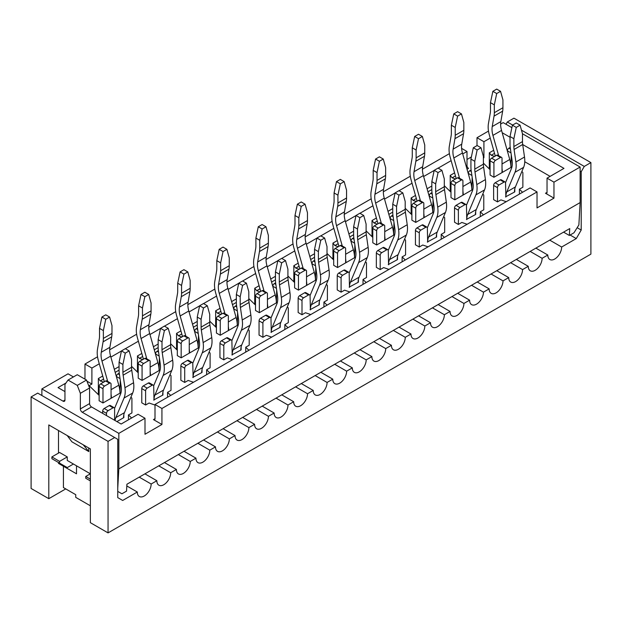 <?xml version="1.0" encoding="UTF-8"?>
<svg xmlns="http://www.w3.org/2000/svg" width="622" height="622" viewBox="0 0 622 622"><rect width="100%" height="100%" fill="white"/><g stroke="black" fill="none" stroke-linecap="round" stroke-linejoin="round"><path stroke-width="0.93" d="M103.594 379.07L100.297 380.975L103.672 382.133M102.98 402.97L102.98 388.758A2.177 1.26 -60 0 1 104.519 386.091L109.519 383.199A2.177 1.26 -60 0 1 110.607 383.098L106.759 380.874A2.177 1.26 -60 0 0 105.67 380.983L100.671 383.867A2.177 1.26 -60 0 0 99.131 386.534L99.131 400.755L102.98 402.97L121.026 392.56M99.131 395.382L89.125 385.648L91.9 384.046L91.9 368.053L99.279 363.792M86.956 381.193L91.9 384.046M131.607 417.992L128.451 414.928L131.918 412.93L131.918 398.71A2.177 1.26 120 0 0 131.467 397.715A2.177 1.26 120 0 0 130.729 397.66M144.996 418.256L138.076 414.26L121.142 424.033L91.512 406.928L82.275 412.262L118.833 433.363L144.996 418.256L144.996 434.257L161.93 424.476L153.463 419.593A2.177 1.26 -120 0 0 154.551 419.702A2.177 1.26 -120 0 0 155.002 418.699L155.002 404.487L530.099 187.922L537.027 191.926L161.93 408.483L155.002 404.487M155.002 405.046L149.078 403.017L145.618 405.015L141.769 402.799L141.769 388.579A2.177 1.26 120 0 1 143.309 385.912L148.308 383.028L152.157 385.243L147.157 388.136A2.177 1.26 120 0 0 145.618 390.803L145.618 405.015M170.7 395.421L167.551 392.358L171.011 390.352L171.011 376.139A2.177 1.26 120 0 0 170.56 375.144A2.177 1.26 120 0 0 169.822 375.089M193.489 382.266L188.171 380.446L184.711 382.444L180.862 380.229L180.862 366.008A2.177 1.26 120 0 1 182.401 363.341L187.401 360.449L191.249 362.673L186.25 365.565A2.177 1.26 120 0 0 184.711 368.232L184.711 382.444M209.793 372.85L206.644 369.787L210.104 367.781L210.104 353.568A2.177 1.26 120 0 0 209.653 352.573A2.177 1.26 120 0 0 208.922 352.518M232.581 359.695L227.271 357.875L223.803 359.874L219.955 357.65L219.955 343.437A2.177 1.26 120 0 1 221.494 340.77L226.501 337.878L230.35 340.102L225.343 342.994A2.177 1.26 120 0 0 223.803 345.653L223.803 359.874M248.893 350.279L245.737 347.208L249.204 345.21L249.204 330.997A2.177 1.26 120 0 0 248.753 329.994A2.177 1.26 120 0 0 248.015 329.948M271.674 337.124L266.364 335.305L262.904 337.303L259.055 335.079L259.055 320.866A2.177 1.26 120 0 1 260.595 318.2L265.594 315.307L269.443 317.531L264.443 320.416A2.177 1.26 120 0 0 262.904 323.082L262.904 337.303M287.986 327.708L284.837 324.637L288.297 322.639L288.297 308.426A2.177 1.26 120 0 0 287.846 307.423A2.177 1.26 120 0 0 287.107 307.377M310.775 314.553L305.456 312.734L301.997 314.732L298.148 312.508L298.148 298.296A2.177 1.26 120 0 1 299.687 295.629L304.687 292.737L308.535 294.96L303.536 297.845A2.177 1.26 120 0 0 301.997 300.512L301.997 314.732M327.079 305.138L323.93 302.067L327.39 300.068L327.39 285.848A2.177 1.26 120 0 0 326.939 284.853A2.177 1.26 120 0 0 326.208 284.806M349.867 291.982L344.557 290.163L341.089 292.161L337.241 289.938L337.241 275.717A2.177 1.26 120 0 1 338.78 273.058L343.787 270.166L347.636 272.389L342.629 275.274A2.177 1.26 120 0 0 341.089 277.941L341.089 292.161M366.179 282.567L363.023 279.496L366.49 277.498L366.49 263.277A2.177 1.26 120 0 0 366.039 262.282A2.177 1.26 120 0 0 365.301 262.235M388.96 269.412L383.65 267.592L380.19 269.59L376.341 267.367L376.341 253.146A2.177 1.26 120 0 1 377.881 250.487L382.88 247.595L386.728 249.819L381.729 252.703A2.177 1.26 120 0 0 380.19 255.37L380.19 269.59M405.272 259.996L402.123 256.925L405.583 254.927L405.583 240.706A2.177 1.26 120 0 0 405.132 239.711A2.177 1.26 120 0 0 404.393 239.664M428.06 246.841L422.742 245.021L419.282 247.02L415.434 244.796L415.434 230.575A2.177 1.26 120 0 1 416.973 227.909L421.973 225.024L425.821 227.248L420.822 230.132A2.177 1.26 120 0 0 419.282 232.799L419.282 247.02M444.365 237.425L441.216 234.354L444.676 232.356L444.676 218.135A2.177 1.26 120 0 0 444.225 217.14A2.177 1.26 120 0 0 443.486 217.094M467.153 224.27L461.843 222.451L458.375 224.449L454.526 222.225L454.526 208.005A2.177 1.26 120 0 1 456.066 205.338L461.073 202.453L464.922 204.677L459.915 207.561A2.177 1.26 120 0 0 458.375 210.228L458.375 224.449M483.465 214.854L480.308 211.783L483.776 209.785L483.776 195.565A2.177 1.26 120 0 0 483.325 194.569A2.177 1.26 120 0 0 482.586 194.523M506.246 201.699L500.935 199.872L497.476 201.878L493.627 199.654L493.627 185.434A2.177 1.26 120 0 1 495.166 182.767L500.166 179.882L504.014 182.106L499.007 184.991A2.177 1.26 120 0 0 497.476 187.657L497.476 201.878M519.409 194.103L519.409 189.212L522.869 187.214L522.869 172.994A2.177 1.26 120 0 0 522.418 171.999A2.177 1.26 120 0 0 521.679 171.952M519.409 189.212L522.558 192.284M522.713 144.553L563.967 168.375L547.033 178.149L553.961 182.145L553.961 198.146L537.027 207.919L537.027 191.926M553.961 198.146L545.494 193.255L547.033 192.369A2.177 1.26 60 0 1 546.582 193.364A2.177 1.26 60 0 1 545.494 193.255M550.112 176.368L524.774 161.743M494.544 153.362L491.248 155.259L494.63 156.417M493.93 177.262L493.93 163.042A2.177 1.26 -60 0 1 495.47 160.375L500.477 157.49A2.177 1.26 -60 0 1 501.565 157.382L497.717 155.158A2.177 1.26 -60 0 0 496.628 155.267L491.621 158.151A2.177 1.26 -60 0 0 490.082 160.818L490.082 175.039L493.93 177.262L511.976 166.844M490.082 169.666L483.387 163.151M483.387 158.019L483.924 157.708L483.387 157.397M471.367 156.962L466.998 159.489M455.444 175.933L452.147 177.83L455.529 178.988M454.837 199.833L454.837 185.613A2.177 1.26 -60 0 1 456.377 182.946L461.376 180.061A2.177 1.26 -60 0 1 462.465 179.952L458.616 177.729A2.177 1.26 -60 0 0 457.528 177.838L452.528 180.722A2.177 1.26 -60 0 0 450.989 183.389L450.989 197.609L454.837 199.833L472.875 189.415M450.989 192.237L444.295 185.721M416.351 198.504L413.055 200.401L416.437 201.559M415.745 222.404L415.745 208.183A2.177 1.26 -60 0 1 417.284 205.517L422.284 202.632A2.177 1.26 -60 0 1 423.372 202.523L419.523 200.3A2.177 1.26 -60 0 0 418.435 200.408L413.436 203.301A2.177 1.26 -60 0 0 411.896 205.96L411.896 220.18L415.745 222.404L433.783 211.985M411.896 214.808L405.194 208.292M377.259 221.074L373.962 222.979L377.344 224.13M376.644 244.975L376.644 230.754A2.177 1.26 -60 0 1 378.184 228.087L383.191 225.203A2.177 1.26 -60 0 1 384.279 225.094L380.431 222.87A2.177 1.26 -60 0 0 379.342 222.979L374.335 225.872A2.177 1.26 -60 0 0 372.796 228.531L372.796 242.751L376.644 244.975L394.69 234.556M372.796 237.386L366.101 230.863M338.166 243.645L334.869 245.55L338.244 246.709M337.552 267.546L337.552 253.325A2.177 1.26 -60 0 1 339.091 250.658L344.09 247.774A2.177 1.26 -60 0 1 345.179 247.665L341.33 245.441A2.177 1.26 -60 0 0 340.242 245.55L335.242 248.442A2.177 1.26 -60 0 0 333.703 251.109L333.703 265.322L337.552 267.546L355.59 257.127M333.703 259.957L327.009 253.442M299.065 266.216L295.769 268.121L299.151 269.279M298.459 290.116L298.459 275.896A2.177 1.26 -60 0 1 299.998 273.229L304.998 270.345A2.177 1.26 -60 0 1 306.086 270.236L302.238 268.012A2.177 1.26 -60 0 0 301.149 268.121L296.15 271.013A2.177 1.26 -60 0 0 294.61 273.68L294.61 287.893L298.459 290.116L316.497 279.698M294.61 282.528L287.916 276.012M259.973 288.787L256.676 290.692L260.058 291.85M259.358 312.687L259.358 298.467A2.177 1.26 -60 0 1 260.898 295.808L265.905 292.915A2.177 1.26 -60 0 1 266.993 292.807L263.145 290.583A2.177 1.26 -60 0 0 262.056 290.692L257.049 293.584A2.177 1.26 -60 0 0 255.51 296.251L255.51 310.464L259.358 312.687L277.404 302.269M255.51 305.099L248.816 298.583M220.88 311.358L217.583 313.263L220.958 314.421M220.266 335.258L220.266 321.038A2.177 1.26 -60 0 1 221.805 318.378L226.805 315.486A2.177 1.26 -60 0 1 227.893 315.377L224.044 313.161A2.177 1.26 -60 0 0 222.956 313.263L217.957 316.155A2.177 1.26 -60 0 0 216.417 318.822L216.417 333.034L220.266 335.258L238.312 324.839M216.417 327.67L209.723 321.154M181.78 333.928L178.483 335.833L181.865 336.992M181.173 357.829L181.173 343.616A2.177 1.26 -60 0 1 182.713 340.949L187.712 338.057A2.177 1.26 -60 0 1 188.8 337.948L184.952 335.732A2.177 1.26 -60 0 0 183.863 335.833L178.864 338.726A2.177 1.26 -60 0 0 177.324 341.392L177.324 355.613L181.173 357.829L199.211 347.418M177.324 350.24L170.63 343.725M142.687 356.499L139.39 358.404L142.772 359.563M142.073 380.4L142.073 366.187A2.177 1.26 -60 0 1 143.612 363.52L148.619 360.628A2.177 1.26 -60 0 1 149.708 360.519L145.859 358.303A2.177 1.26 -60 0 0 144.77 358.412L139.763 361.296A2.177 1.26 -60 0 0 138.224 363.963L138.224 378.184L142.073 380.4L160.118 369.989M138.224 372.811L131.53 366.296M128.451 414.928L128.451 419.811M139.39 358.404L137.454 355.963L137.454 372.065M167.551 392.358L167.551 397.24M178.483 335.833L176.555 333.392L176.555 349.494M206.644 369.787L206.644 374.669M217.583 313.263L215.647 310.821L215.647 326.915M245.737 347.208L245.737 352.099M256.676 290.692L254.74 288.25L254.74 304.345M284.837 324.637L284.837 329.528M295.769 268.121L293.841 265.68L293.841 281.774M323.93 302.067L323.93 306.957M334.869 245.55L332.933 243.109L332.933 259.203M363.023 279.496L363.023 284.386M373.962 222.979L372.026 220.538L372.026 236.632M402.123 256.925L402.123 261.815M413.055 200.401L411.126 197.967L411.126 214.061M441.216 234.354L441.216 239.245M467.036 169.238L468.537 168.375A2.177 1.26 60 0 1 466.998 165.709L466.998 151.488L462.721 153.953M452.147 177.83L450.219 175.396L450.219 191.49M480.308 211.783L480.308 216.674M90.361 479.134L85.743 476.468L90.361 473.801L67.269 460.467L67.269 456.913L59.572 452.474L51.883 456.913L59.572 461.361L67.269 456.913M553.961 182.145L580.124 167.038L522.48 133.761L522.48 141.583A19.049 10.994 -120 0 0 522.698 144.491L524.509 157.024A24.491 14.135 60 0 1 523.607 167.341L515.397 186.942A19.049 10.994 -120 0 0 514.48 192.058L514.48 191.7M511.883 127.642L503.167 122.612L500.624 124.073M488.488 131.079L477.004 137.719L483.924 141.715L490.229 138.076M502.195 132.711L510.017 137.229M547.033 178.149L547.033 192.369M110.864 357.098L121.43 351.002M125.372 348.724L138.372 341.221M149.964 334.527L160.523 328.432M164.472 326.153L177.464 318.651M189.057 311.956L199.615 305.861M203.565 303.583L216.565 296.08M228.15 289.385L238.716 283.29M242.658 281.004L255.658 273.509M267.25 266.815L277.809 260.719M281.758 258.433L294.75 250.93M306.343 244.244L316.901 238.14M320.851 235.862L333.843 228.36M345.435 221.673L356.002 215.57M359.944 213.292L372.943 205.789M384.536 199.102L395.094 192.999M399.044 190.721L412.036 183.218M423.629 176.524L434.187 170.428M438.137 168.15L451.129 160.647M461.594 148.37L466.998 151.488M449.395 153.65L422.439 169.215M410.302 176.22L383.339 191.786M371.202 198.799L344.246 214.357M332.109 221.37L305.153 236.928M293.016 243.941L266.06 259.506M253.924 266.511L226.96 282.077M214.823 289.082L187.867 304.648M175.731 311.653L148.775 327.219M136.638 334.224L109.674 349.789M97.537 356.795L84.973 364.049L91.9 368.053M477.004 137.719L477.004 145.626M73.427 376.94L68.039 373.83L41.876 388.937L41.876 395.506M84.973 379.156L84.973 364.049M100.297 380.975L98.362 378.534L98.362 394.636M491.248 155.259L489.312 152.825L489.312 168.92M483.924 141.715L483.924 157.708M161.93 424.476L161.93 408.483M118.833 433.363L118.833 468.91L580.124 202.585L578.872 224.97L573.966 232.799L569.348 235.466L563.579 232.13M580.124 167.038L580.124 202.585M41.876 388.937L63.04 401.151A2.721 1.571 60 0 0 64.4 401.283A2.721 1.571 60 0 0 64.96 400.039L63.04 401.151M64.96 391.596L58.033 387.599L65.94 383.035M83.231 444.8L88.822 451.58L71.888 441.807L67.215 435.555M88.822 451.58L88.651 447.926M82.275 412.262A2.721 1.571 60 0 1 80.355 408.926L80.355 393.314L77.276 385.376L68.039 380.05L64.96 384.427L64.96 400.039M118.833 468.91L117.752 488.192M569.348 235.466L569.736 228.577L126.911 484.243L126.53 491.131L121.912 493.79L117.752 491.396M51.883 456.913L51.883 458.694L67.269 467.581L73.427 464.028M91.512 406.928A2.721 1.571 60 0 1 89.591 403.592L89.591 387.98L86.512 380.05L77.276 374.716L68.039 380.05M59.572 463.133L59.572 461.361M85.743 476.468L85.743 478.24L90.361 480.907M89.591 387.98L80.355 393.314M77.276 385.376L86.512 380.05M139.227 477.128L151.154 484.017L156.853 480.728L144.926 473.847M58.499 462.511L58.499 463.406L76.506 473.801L76.506 465.8M158.773 465.847L170.7 472.736L176.399 469.447L164.472 462.558M178.32 454.558L190.254 461.446L195.946 458.157L184.019 451.269M197.874 443.276L209.801 450.165L215.492 446.876L203.565 439.987M217.42 431.987L229.347 438.875L235.038 435.587L223.111 428.698M236.966 420.705L248.893 427.594L254.592 424.305L242.658 417.416M256.513 409.416L268.44 416.305L274.139 413.016L262.204 406.127M276.059 398.134L287.986 405.015L293.685 401.734L281.758 394.846M295.606 386.845L307.54 393.734L313.231 390.445L301.305 383.556M315.152 375.564L327.086 382.444L332.778 379.156L320.851 372.275M334.706 364.274L346.633 371.163L352.324 367.874L340.397 360.985M354.252 352.985L366.179 359.874L371.878 356.585L359.944 349.704M373.799 341.703L385.726 348.592L391.425 345.303L379.49 338.415M393.345 330.414L405.272 337.303L410.971 334.014L399.044 327.133M412.891 319.133L424.826 326.021L430.517 322.732L418.59 315.844M432.438 307.843L444.372 314.732L450.064 311.443L438.137 304.555M451.992 296.562L463.919 303.45L469.61 300.162L457.683 293.273M471.538 285.273L483.465 292.161L489.156 288.872L477.229 281.984M491.085 273.991L503.011 280.88L508.71 277.591L496.776 270.702M510.631 262.702L522.558 269.59L528.257 266.302L516.33 259.413M530.177 251.42L542.104 258.301L547.803 255.02L535.876 248.131M549.724 240.131L561.658 247.02L576.275 238.576L570.117 235.023M561.658 247.02A9.796 5.652 -60 0 1 557.382 256.878A9.796 5.652 -60 0 1 549.832 259.498A9.796 5.652 -60 0 1 547.803 255.02M542.104 258.301A9.796 5.652 -60 0 1 537.836 268.16A9.796 5.652 -60 0 1 530.286 270.788A9.796 5.652 -60 0 1 528.257 266.302M522.558 269.59A9.796 5.652 -60 0 1 518.282 279.449A9.796 5.652 -60 0 1 510.74 282.069A9.796 5.652 -60 0 1 508.71 277.591M503.011 280.88A9.796 5.652 -60 0 1 498.735 290.731A9.796 5.652 -60 0 1 491.186 293.359A9.796 5.652 -60 0 1 489.156 288.872M483.465 292.161A9.796 5.652 -60 0 1 479.189 302.02A9.796 5.652 -60 0 1 471.639 304.64A9.796 5.652 -60 0 1 469.61 300.162M463.919 303.45A9.796 5.652 -60 0 1 459.642 313.301A9.796 5.652 -60 0 1 452.093 315.929A9.796 5.652 -60 0 1 450.064 311.443M444.372 314.732A9.796 5.652 -60 0 1 440.096 324.591A9.796 5.652 -60 0 1 432.547 327.219A9.796 5.652 -60 0 1 430.517 322.732M424.826 326.021A9.796 5.652 -60 0 1 420.55 335.88A9.796 5.652 -60 0 1 413 338.5A9.796 5.652 -60 0 1 410.971 334.014M405.272 337.303A9.796 5.652 -60 0 1 400.996 347.162A9.796 5.652 -60 0 1 393.454 349.789A9.796 5.652 -60 0 1 391.425 345.303M385.726 348.592A9.796 5.652 -60 0 1 381.449 358.451A9.796 5.652 -60 0 1 373.9 361.071A9.796 5.652 -60 0 1 371.878 356.585M366.179 359.874A9.796 5.652 -60 0 1 361.903 369.732A9.796 5.652 -60 0 1 354.353 372.36A9.796 5.652 -60 0 1 352.324 367.874M346.633 371.163A9.796 5.652 -60 0 1 342.357 381.022A9.796 5.652 -60 0 1 334.807 383.642A9.796 5.652 -60 0 1 332.778 379.156M327.086 382.444A9.796 5.652 -60 0 1 322.81 392.303A9.796 5.652 -60 0 1 315.261 394.931A9.796 5.652 -60 0 1 313.231 390.445M307.54 393.734A9.796 5.652 -60 0 1 303.264 403.592A9.796 5.652 -60 0 1 295.714 406.213A9.796 5.652 -60 0 1 293.685 401.734M287.986 405.015A9.796 5.652 -60 0 1 283.71 414.874A9.796 5.652 -60 0 1 276.168 417.502A9.796 5.652 -60 0 1 274.139 413.016M268.44 416.305A9.796 5.652 -60 0 1 264.163 426.163A9.796 5.652 -60 0 1 256.614 428.783A9.796 5.652 -60 0 1 254.592 424.305M248.893 427.594A9.796 5.652 -60 0 1 244.617 437.445A9.796 5.652 -60 0 1 237.068 440.073A9.796 5.652 -60 0 1 235.038 435.587M229.347 438.875A9.796 5.652 -60 0 1 225.071 448.734A9.796 5.652 -60 0 1 217.521 451.354A9.796 5.652 -60 0 1 215.492 446.876M209.801 450.165A9.796 5.652 -60 0 1 205.524 460.016A9.796 5.652 -60 0 1 197.975 462.644A9.796 5.652 -60 0 1 195.946 458.157M190.254 461.446A9.796 5.652 -60 0 1 185.978 471.305A9.796 5.652 -60 0 1 178.428 473.925A9.796 5.652 -60 0 1 176.399 469.447M170.7 472.736A9.796 5.652 -60 0 1 166.432 482.594A9.796 5.652 -60 0 1 158.882 485.214A9.796 5.652 -60 0 1 156.853 480.728M151.154 484.017A9.796 5.652 -60 0 1 146.878 493.876A9.796 5.652 -60 0 1 139.336 496.504A9.796 5.652 -60 0 1 137.306 492.018L126.818 485.961M63.421 466.243L63.421 487.57L75.736 494.684L75.736 497.351L90.361 505.787M521.485 130.161L584.283 166.416L590.9 162.599L513.943 118.164L507.319 121.99L512.629 125.053M590.9 162.599L590.9 254.126L108.057 532.891L90.361 522.674L90.361 448.913L48.804 424.927L48.804 498.681L65.73 488.908M137.306 492.018L122.682 500.461L117.752 497.616L117.752 439.319L114.681 437.538L108.057 441.363L108.057 532.891M108.057 441.363L31.1 396.929L31.1 488.464L48.804 498.681M584.283 166.416L581.205 171.75L581.205 230.047L576.275 238.576M31.1 396.929L37.717 393.112L114.681 437.538M506.013 124.252L507.319 121.99M58.499 453.096L58.499 430.525M581.205 171.75L580.124 171.128M577.162 227.706L581.205 230.047M481 147.756L477.152 145.532L473.303 147.756L477.152 149.98L481 147.756L483.387 156.332L483.387 164.154A19.049 10.994 -120 0 0 483.605 167.061L485.417 179.595A24.491 14.135 60 0 1 484.515 189.912L476.304 209.513A19.049 10.994 -120 0 0 475.387 214.629L475.387 214.271M477.152 149.98L474.773 161.308L474.773 169.13A19.049 10.994 -120 0 0 474.99 172.037L476.794 184.571A24.491 14.135 60 0 1 475.9 194.888L467.682 214.489A19.049 10.994 -120 0 0 466.764 219.605L466.461 205.563A2.177 1.26 120 0 0 466.01 204.568A2.177 1.26 120 0 0 464.922 204.677M466.43 205.244L472.308 191.203A19.049 10.994 60 0 0 473.015 183.179L471.204 170.653A24.491 14.135 -120 0 1 470.924 166.906L470.924 159.084L474.773 161.308M466.461 219.426L475.387 214.629M470.924 159.084L473.303 147.756M475.69 211.496L475.69 214.45M466.01 204.568L462.162 202.344A2.177 1.26 120 0 0 461.073 202.453M459.565 178.281L453.835 157.965A19.049 10.994 -120 0 1 453.127 149.132L454.939 138.69A24.491 14.135 60 0 0 455.218 135.269L455.218 127.448L457.605 116.12L461.454 113.896L457.605 111.68L453.757 113.896L451.37 125.232L451.37 133.046A19.049 10.994 60 0 1 451.152 135.713L449.348 146.147A24.491 14.135 -120 0 0 450.242 157.506L456.206 178.607M457.605 116.12L453.757 113.896M461.454 113.896L463.841 122.472L463.841 130.293A24.491 14.135 60 0 1 463.561 133.714L461.749 144.156A19.049 10.994 -120 0 0 462.449 152.989L470.66 182.075A24.491 14.135 60 0 1 471.841 190.013L472.152 177.231M462.916 194.81L462.916 180.948A2.177 1.26 -60 0 0 462.465 179.952M468.304 173.717L468.304 173.398A2.177 1.26 -60 0 1 469.843 170.731L471.111 169.993M462.916 191.055A24.491 14.135 60 0 1 463.227 194.989L471.841 190.013M455.218 127.448L451.37 125.232M207.336 305.76L203.487 303.536L199.639 305.76L203.487 307.976L207.336 305.76L209.723 314.328L209.723 322.149A19.049 10.994 -120 0 0 209.941 325.065L211.752 337.59A24.491 14.135 60 0 1 210.85 347.916L202.64 367.509A19.049 10.994 -120 0 0 201.715 372.625L201.722 372.275M203.487 307.976L201.1 319.311L201.1 327.125A19.049 10.994 -120 0 0 201.318 330.041L203.13 342.567A24.491 14.135 60 0 1 202.228 352.892L194.017 372.485A19.049 10.994 -120 0 0 193.1 377.601L192.789 363.559A2.177 1.26 120 0 0 192.338 362.564A2.177 1.26 120 0 0 191.249 362.673M192.766 363.24L198.643 349.206A19.049 10.994 60 0 0 199.343 341.183L197.532 328.649A24.491 14.135 -120 0 1 197.252 324.909L197.252 317.088L201.1 319.311M192.789 377.422L201.715 372.625M197.252 317.088L199.639 305.76M202.026 369.499L202.026 372.446M192.338 362.564L188.489 360.348A2.177 1.26 120 0 0 187.401 360.449M303.186 268.564L297.448 248.248A19.049 10.994 -120 0 1 296.748 239.416L298.56 228.974A24.491 14.135 60 0 0 298.84 225.561L298.84 217.739L301.227 206.403L305.075 204.187L301.227 201.963L297.378 204.187L294.991 215.515L294.991 223.337A19.049 10.994 60 0 1 294.774 225.996L292.962 236.438A24.491 14.135 -120 0 0 293.864 247.797L299.82 268.891M301.227 206.403L297.378 204.187M305.075 204.187L307.462 212.763L307.462 220.577A24.491 14.135 60 0 1 307.182 223.998L305.371 234.44A19.049 10.994 -120 0 0 306.071 243.272L314.281 272.358A24.491 14.135 60 0 1 315.463 280.297L315.774 267.514M306.537 285.094L306.537 271.231A2.177 1.26 -60 0 0 306.086 270.236M311.925 264L311.925 263.681A2.177 1.26 -60 0 1 313.465 261.015L314.732 260.284M306.537 281.346A24.491 14.135 60 0 1 306.84 285.273L315.463 280.297M298.84 217.739L294.991 215.515M520.101 125.185L516.252 122.962L512.404 125.185L516.252 127.409L520.101 125.185L522.48 133.761M516.252 127.409L513.865 138.737L513.865 146.559A19.049 10.994 -120 0 0 514.083 149.467L515.895 162A24.491 14.135 60 0 1 514.993 172.317L506.782 191.918A19.049 10.994 -120 0 0 505.857 197.034L505.554 182.992A2.177 1.26 120 0 0 505.103 181.997A2.177 1.26 120 0 0 504.014 182.106M505.523 182.674L511.408 168.632A19.049 10.994 60 0 0 512.108 160.608L510.297 148.075A24.491 14.135 -120 0 1 510.017 144.335L510.017 136.513L513.865 138.737M505.554 196.855L514.48 192.058M510.017 136.513L512.404 125.185M514.791 188.925L514.791 191.879M505.103 181.997L501.254 179.774A2.177 1.26 120 0 0 500.166 179.882M498.665 155.702L492.927 135.394A19.049 10.994 -120 0 1 492.227 126.561L494.039 116.12A24.491 14.135 60 0 0 494.319 112.699L494.319 104.877L496.706 93.549L500.547 91.325L496.706 89.109L492.857 91.325L490.47 102.661L490.47 110.475A19.049 10.994 60 0 1 490.253 113.142L488.441 123.576A24.491 14.135 -120 0 0 489.343 134.935L495.299 156.029M496.706 93.549L492.857 91.325M500.547 91.325L502.934 99.901L502.934 107.723A24.491 14.135 60 0 1 502.654 111.144L500.842 121.585A19.049 10.994 -120 0 0 501.55 130.418L509.76 159.496A24.491 14.135 60 0 1 510.942 167.442L511.245 154.66M502.016 172.24L502.016 158.377A2.177 1.26 -60 0 0 501.565 157.382M507.397 151.146L507.397 150.819A2.177 1.26 -60 0 1 508.936 148.16L510.211 147.422M502.016 168.484A24.491 14.135 60 0 1 502.319 172.418L510.942 167.442M494.319 104.877L490.47 102.661M381.379 223.422L375.641 203.106A19.049 10.994 -120 0 1 374.942 194.274L376.753 183.832A24.491 14.135 60 0 0 377.033 180.411L377.033 172.597L379.42 161.261L383.261 159.045L379.42 156.822L375.571 159.045L373.184 170.374L373.184 178.195A19.049 10.994 60 0 1 372.967 180.854L371.155 191.288A24.491 14.135 -120 0 0 372.057 202.655L378.013 223.749M379.42 161.261L375.571 159.045M383.261 159.045L385.648 167.621L385.648 175.435A24.491 14.135 60 0 1 385.368 178.856L383.556 189.298A19.049 10.994 -120 0 0 384.264 198.13L392.474 227.217A24.491 14.135 60 0 1 393.656 235.155L393.959 222.373M384.73 239.952L384.73 226.089A2.177 1.26 -60 0 0 384.279 225.094M390.111 218.858L390.111 218.54A2.177 1.26 -60 0 1 391.65 215.873L392.925 215.134M384.73 236.197A24.491 14.135 60 0 1 385.034 240.131L393.656 235.155M377.033 172.597L373.184 170.374M129.143 350.901L125.294 348.678L121.453 350.901L125.294 353.117L129.143 350.901L131.53 359.477L131.53 367.291A19.049 10.994 -120 0 0 131.747 370.207L133.559 382.732A24.491 14.135 60 0 1 132.657 393.057L124.447 412.658A19.049 10.994 -120 0 0 123.529 417.766L123.529 417.416M125.294 353.117L122.915 364.453L122.915 372.267A19.049 10.994 -120 0 0 123.133 375.183L124.944 387.716A24.491 14.135 60 0 1 124.042 398.033L115.824 417.634A19.049 10.994 -120 0 0 115.054 420.519M114.572 408.382L120.45 394.348A19.049 10.994 60 0 0 121.158 386.324L119.346 373.791A24.491 14.135 -120 0 1 119.066 370.051L119.066 362.229L122.915 364.453M119.066 362.229L121.453 350.901M114.603 420.254L114.603 408.708A2.177 1.26 120 0 0 114.153 407.705A2.177 1.26 120 0 0 113.064 407.814L108.057 410.707A2.177 1.26 120 0 0 106.517 413.373L106.517 415.589M114.153 407.705L110.304 405.49A2.177 1.26 120 0 0 109.215 405.598L104.208 408.483A2.177 1.26 120 0 0 102.669 411.15L102.669 413.373M123.832 414.641L123.832 417.595M246.429 283.181L242.58 280.965L238.739 283.181L242.58 285.405L246.429 283.181L248.816 291.757L248.816 299.579A19.049 10.994 -120 0 0 249.033 302.494L250.845 315.02A24.491 14.135 60 0 1 249.943 325.345L241.733 344.938A19.049 10.994 -120 0 0 240.815 350.054L240.815 349.704M242.58 285.405L240.201 296.733L240.201 304.555A19.049 10.994 -120 0 0 240.419 307.47L242.23 319.996A24.491 14.135 60 0 1 241.328 330.321L233.11 349.914A19.049 10.994 -120 0 0 232.193 355.03L231.889 340.988A2.177 1.26 120 0 0 231.438 339.993A2.177 1.26 120 0 0 230.35 340.102M231.858 340.669L237.736 326.636A19.049 10.994 60 0 0 238.444 318.612L236.632 306.078A24.491 14.135 -120 0 1 236.352 302.339L236.352 294.517L240.201 296.733M231.889 354.851L240.815 350.054M236.352 294.517L238.739 283.181M241.118 346.928L241.118 349.875M231.438 339.993L227.59 337.777A2.177 1.26 120 0 0 226.501 337.878M168.243 328.33L164.395 326.107L160.546 328.33L164.395 330.546L168.243 328.33L170.63 336.906L170.63 344.72A19.049 10.994 -120 0 0 170.848 347.636L172.652 360.161A24.491 14.135 60 0 1 171.758 370.487L163.539 390.08A19.049 10.994 -120 0 0 162.622 395.195L162.63 394.846M164.395 330.546L162.008 341.882L162.008 349.696A19.049 10.994 -120 0 0 162.225 352.612L164.037 365.137A24.491 14.135 60 0 1 163.135 375.463L154.925 395.063A19.049 10.994 -120 0 0 154.007 400.171L153.696 386.138A2.177 1.26 120 0 0 153.245 385.135A2.177 1.26 120 0 0 152.157 385.243M153.665 385.811L159.551 371.777A19.049 10.994 60 0 0 160.251 363.753L158.439 351.22A24.491 14.135 -120 0 1 158.159 347.48L158.159 339.659L162.008 341.882M153.696 400L162.622 395.195M158.159 339.659L160.546 328.33M162.933 392.07L162.933 395.024M153.245 385.135L149.397 382.919A2.177 1.26 120 0 0 148.308 383.028M342.279 245.993L336.549 225.677A19.049 10.994 -120 0 1 335.841 216.845L337.653 206.403A24.491 14.135 60 0 0 337.933 202.982L337.933 195.168L340.32 183.832L344.168 181.616L340.32 179.393L336.471 181.616L334.084 192.944L334.084 200.766A19.049 10.994 60 0 1 333.866 203.425L332.062 213.859A24.491 14.135 -120 0 0 332.957 225.226L338.92 246.32M340.32 183.832L336.471 181.616M344.168 181.616L346.555 190.192L346.555 198.006A24.491 14.135 60 0 1 346.275 201.427L344.464 211.869A19.049 10.994 -120 0 0 345.163 220.701L353.374 249.787A24.491 14.135 60 0 1 354.556 257.726L354.867 244.944M345.63 262.523L345.63 248.66A2.177 1.26 -60 0 0 345.179 247.665M351.018 241.429L351.018 241.111A2.177 1.26 -60 0 1 352.557 238.444L353.825 237.713M345.63 258.768A24.491 14.135 60 0 1 345.941 262.702L354.556 257.726M337.933 195.168L334.084 192.944M146.808 358.847L141.07 338.539A19.049 10.994 -120 0 1 140.37 329.699L142.181 319.265A24.491 14.135 60 0 0 142.461 315.844L142.461 308.022L144.848 296.694L148.697 294.47L144.848 292.247L141 294.47L138.613 305.799L138.613 313.62A19.049 10.994 60 0 1 138.395 316.279L136.583 326.721A24.491 14.135 -120 0 0 137.485 338.08L143.441 359.174M144.848 296.694L141 294.47M148.697 294.47L151.076 303.046L151.076 310.868A24.491 14.135 60 0 1 150.796 314.289L148.985 324.723A19.049 10.994 -120 0 0 149.692 333.563L157.902 362.642A24.491 14.135 60 0 1 159.084 370.58L159.387 357.805M150.159 375.385L150.159 361.522A2.177 1.26 -60 0 0 149.708 360.519M155.539 354.291L155.539 353.965A2.177 1.26 -60 0 1 157.078 351.298L158.353 350.567M150.159 371.629A24.491 14.135 60 0 1 150.462 375.556L159.084 370.58M142.461 308.022L138.613 305.799M107.707 381.418L101.977 361.11A19.049 10.994 -120 0 1 101.277 352.27L103.081 341.836A24.491 14.135 60 0 0 103.361 338.415L103.361 330.593L105.748 319.265L109.596 317.041L105.748 314.818L101.899 317.041L99.52 328.369L99.52 336.191A19.049 10.994 60 0 1 99.302 338.85L97.491 349.292A24.491 14.135 -120 0 0 98.393 360.651L104.348 381.745M105.748 319.265L101.899 317.041M109.596 317.041L111.983 325.617L111.983 333.439A24.491 14.135 60 0 1 111.703 336.86L109.892 347.294A19.049 10.994 -120 0 0 110.592 356.134L118.81 385.212A24.491 14.135 60 0 1 119.984 393.151L120.295 380.376M111.058 397.956L111.058 384.093A2.177 1.26 -60 0 0 110.607 383.098M116.446 376.862L116.446 376.535A2.177 1.26 -60 0 1 117.986 373.869L119.261 373.138M111.058 394.2A24.491 14.135 60 0 1 111.369 398.134L119.984 393.151M103.361 330.593L99.52 328.369M324.622 238.039L320.773 235.824L316.925 238.039L320.773 240.263L324.622 238.039L327.009 246.615L327.009 254.437A19.049 10.994 -120 0 0 327.226 257.352L329.038 269.878A24.491 14.135 60 0 1 328.136 280.195L319.926 299.796A19.049 10.994 -120 0 0 319 304.912L319.008 304.562M320.773 240.263L318.386 251.591L318.386 259.413A19.049 10.994 -120 0 0 318.604 262.328L320.416 274.854A24.491 14.135 60 0 1 319.514 285.171L311.303 304.772A19.049 10.994 -120 0 0 310.386 309.888L310.075 295.847A2.177 1.26 120 0 0 309.624 294.851A2.177 1.26 120 0 0 308.535 294.96M310.051 295.528L315.929 281.494A19.049 10.994 60 0 0 316.629 273.462L314.818 260.937A24.491 14.135 -120 0 1 314.538 257.189L314.538 249.375L318.386 251.591M310.075 309.709L319 304.912M314.538 249.375L316.925 238.039M319.311 301.787L319.311 304.733M309.624 294.851L305.775 292.628A2.177 1.26 120 0 0 304.687 292.737M420.472 200.852L414.734 180.535A19.049 10.994 -120 0 1 414.034 171.703L415.846 161.261A24.491 14.135 60 0 0 416.126 157.84L416.126 150.019L418.513 138.69L422.361 136.467L418.513 134.251L414.664 136.467L412.277 147.803L412.277 155.624A19.049 10.994 60 0 1 412.059 158.283L410.248 168.718A24.491 14.135 -120 0 0 411.15 180.077L417.105 201.178M418.513 138.69L414.664 136.467M422.361 136.467L424.748 145.043L424.748 152.864A24.491 14.135 60 0 1 424.468 156.285L422.657 166.727A19.049 10.994 -120 0 0 423.357 175.56L431.567 204.646A24.491 14.135 60 0 1 432.749 212.584L433.06 199.802M423.823 217.381L423.823 203.518A2.177 1.26 -60 0 0 423.372 202.523M429.211 196.288L429.211 195.969A2.177 1.26 -60 0 1 430.751 193.302L432.018 192.563M423.823 213.626A24.491 14.135 60 0 1 424.126 217.56L432.749 212.584M416.126 150.019L412.277 147.803M363.714 215.469L359.866 213.245L356.017 215.469L359.866 217.692L363.714 215.469L366.101 224.044L366.101 231.866A19.049 10.994 -120 0 0 366.319 234.774L368.131 247.307A24.491 14.135 60 0 1 367.229 257.625L359.018 277.225A19.049 10.994 -120 0 0 358.101 282.341L358.101 281.991M359.866 217.692L357.487 229.02L357.487 236.842A19.049 10.994 -120 0 0 357.704 239.75L359.508 252.283A24.491 14.135 60 0 1 358.614 262.601L350.396 282.201A19.049 10.994 -120 0 0 349.478 287.317L349.175 273.276A2.177 1.26 120 0 0 348.724 272.28A2.177 1.26 120 0 0 347.636 272.389M349.144 272.957L355.022 258.923A19.049 10.994 60 0 0 355.73 250.891L353.918 238.366A24.491 14.135 -120 0 1 353.638 234.618L353.638 226.797L357.487 229.02M349.175 287.139L358.101 282.341M353.638 226.797L356.017 215.469M358.404 279.216L358.404 282.163M348.724 272.28L344.876 270.057A2.177 1.26 120 0 0 343.787 270.166M285.529 260.61L281.68 258.394L277.832 260.61L281.68 262.834L285.529 260.61L287.916 269.186L287.916 277.008A19.049 10.994 -120 0 0 288.134 279.923L289.938 292.449A24.491 14.135 60 0 1 289.043 302.766L280.825 322.367A19.049 10.994 -120 0 0 279.908 327.483L279.916 327.133M281.68 262.834L279.294 274.162L279.294 281.984A19.049 10.994 -120 0 0 279.511 284.899L281.323 297.425A24.491 14.135 60 0 1 280.421 307.75L272.211 327.343A19.049 10.994 -120 0 0 271.285 332.459L270.982 318.417A2.177 1.26 120 0 0 270.531 317.422A2.177 1.26 120 0 0 269.443 317.531M270.951 318.099L276.837 304.065A19.049 10.994 60 0 0 277.536 296.041L275.725 283.508A24.491 14.135 -120 0 1 275.445 279.76L275.445 271.946L279.294 274.162M270.982 332.28L279.908 327.483M275.445 271.946L277.832 260.61M280.219 324.357L280.219 327.304M270.531 317.422L266.683 315.198A2.177 1.26 120 0 0 265.594 315.307M441.908 170.327L438.059 168.103L434.21 170.327L438.059 172.551L441.908 170.327L444.295 178.903L444.295 186.724A19.049 10.994 -120 0 0 444.512 189.632L446.324 202.166A24.491 14.135 60 0 1 445.422 212.483L437.212 232.084A19.049 10.994 -120 0 0 436.286 237.2L436.294 236.842M438.059 172.551L435.672 183.879L435.672 191.7A19.049 10.994 -120 0 0 435.89 194.608L437.701 207.142A24.491 14.135 60 0 1 436.799 217.459L428.589 237.06A19.049 10.994 -120 0 0 427.672 242.176L427.361 228.134A2.177 1.26 120 0 0 426.91 227.139A2.177 1.26 120 0 0 425.821 227.248M427.337 227.815L433.215 213.781A19.049 10.994 60 0 0 433.915 205.75L432.103 193.224A24.491 14.135 -120 0 1 431.823 189.477L431.823 181.655L435.672 183.879M427.361 241.997L436.286 237.2M431.823 181.655L434.21 170.327M436.597 234.074L436.597 237.021M426.91 227.139L423.061 224.915A2.177 1.26 120 0 0 421.973 225.024M185.9 336.277L180.162 315.968A19.049 10.994 -120 0 1 179.463 307.128L181.274 296.694A24.491 14.135 60 0 0 181.554 293.273L181.554 285.451L183.941 274.123L187.79 271.9L183.941 269.676L180.092 271.9L177.705 283.228L177.705 291.049A19.049 10.994 60 0 1 177.488 293.708L175.676 304.15A24.491 14.135 -120 0 0 176.578 315.51L182.534 336.603M183.941 274.123L180.092 271.9M187.79 271.9L190.176 280.475L190.176 288.297A24.491 14.135 60 0 1 189.897 291.718L188.085 302.152A19.049 10.994 -120 0 0 188.785 310.992L196.995 340.071A24.491 14.135 60 0 1 198.177 348.009L198.488 335.235M189.251 352.814L189.251 338.951A2.177 1.26 -60 0 0 188.8 337.948M194.639 331.72L194.639 331.394A2.177 1.26 -60 0 1 196.179 328.727L197.446 327.996M189.251 349.059A24.491 14.135 60 0 1 189.562 352.985L198.177 348.009M181.554 285.451L177.705 283.228M264.093 291.135L258.355 270.827A19.049 10.994 -120 0 1 257.656 261.986L259.467 251.545A24.491 14.135 60 0 0 259.747 248.131L259.747 240.31L262.134 228.982L265.983 226.758L262.134 224.534L258.285 226.758L255.899 238.086L255.899 245.908A19.049 10.994 60 0 1 255.681 248.567L253.869 259.009A24.491 14.135 -120 0 0 254.771 270.368L260.727 291.461M262.134 228.982L258.285 226.758M265.983 226.758L268.362 235.334L268.362 243.155A24.491 14.135 60 0 1 268.082 246.569L266.27 257.01A19.049 10.994 -120 0 0 266.978 265.843L275.188 294.929A24.491 14.135 60 0 1 276.37 302.867L276.673 290.085M267.444 307.665L267.444 293.802A2.177 1.26 -60 0 0 266.993 292.807M272.825 286.579L272.825 286.252A2.177 1.26 -60 0 1 274.364 283.585L275.639 282.854M267.444 303.917A24.491 14.135 60 0 1 267.748 307.843L276.37 302.867M259.747 240.31L255.899 238.086M224.993 313.706L219.263 293.397A19.049 10.994 -120 0 1 218.563 284.557L220.367 274.123A24.491 14.135 60 0 0 220.647 270.702L220.647 262.881L223.034 251.552L226.882 249.329L223.034 247.105L219.185 249.329L216.806 260.657L216.806 268.479A19.049 10.994 60 0 1 216.588 271.138L214.777 281.579A24.491 14.135 -120 0 0 215.678 292.939L221.634 314.032M223.034 251.552L219.185 249.329M226.882 249.329L229.269 257.905L229.269 265.726A24.491 14.135 60 0 1 228.989 269.139L227.178 279.581A19.049 10.994 -120 0 0 227.877 288.421L236.096 317.5A24.491 14.135 60 0 1 237.27 325.438L237.581 312.664M228.344 330.235L228.344 316.373A2.177 1.26 -60 0 0 227.893 315.377M233.732 309.15L233.732 308.823A2.177 1.26 -60 0 1 235.272 306.156L236.547 305.425M228.344 326.488A24.491 14.135 60 0 1 228.655 330.414L237.27 325.438M220.647 262.881L216.806 260.657M402.815 192.898L398.966 190.674L395.118 192.898L398.966 195.121L402.815 192.898L405.194 201.474L405.194 209.295A19.049 10.994 -120 0 0 405.412 212.203L407.223 224.736A24.491 14.135 60 0 1 406.322 235.054L398.111 254.655A19.049 10.994 -120 0 0 397.194 259.771L397.201 259.413M398.966 195.121L396.579 206.45L396.579 214.271A19.049 10.994 -120 0 0 396.797 217.179L398.609 229.712A24.491 14.135 60 0 1 397.707 240.03L389.496 259.631A19.049 10.994 -120 0 0 388.571 264.747L388.268 250.705A2.177 1.26 120 0 0 387.817 249.71A2.177 1.26 120 0 0 386.728 249.819M388.237 250.386L394.123 236.352A19.049 10.994 60 0 0 394.822 228.321L393.011 215.795A24.491 14.135 -120 0 1 392.731 212.048L392.731 204.226L396.579 206.45M388.268 264.568L397.194 259.771M392.731 204.226L395.118 192.898M397.505 256.645L397.505 259.592M387.817 249.71L383.968 247.486A2.177 1.26 120 0 0 382.88 247.595M119.066 370.137L115.179 372.384M153.463 419.593L155.002 418.699M431.823 189.57L427.944 191.809M392.731 212.141L388.851 214.38M353.638 234.712L349.751 236.951M314.538 257.283L310.658 259.522M275.445 279.853L271.565 282.093M236.352 302.424L232.465 304.663M197.252 324.995L193.372 327.234M158.159 347.566L154.279 349.805M158.159 344.013L153.416 346.749M141.824 353.444L137.454 355.963M197.252 321.442L192.509 324.179M180.916 330.873L176.555 333.392M236.352 298.871L231.602 301.608M220.017 308.302L215.647 310.821M275.445 276.3L270.702 279.037M259.11 285.731L254.74 288.25M314.538 253.729L309.795 256.466M298.202 263.16L293.841 265.68M353.638 231.159L348.888 233.895M337.303 240.59L332.933 243.109M392.731 208.588L387.988 211.325M376.396 218.019L372.026 220.538M431.823 186.017L427.081 188.754M415.488 195.448L411.126 197.967M466.998 165.709L466.173 166.183M454.581 172.877L450.219 175.396M119.066 366.583L114.316 369.32M102.731 376.015L98.362 378.534M493.681 150.299L489.312 152.825M89.591 403.592L80.355 408.926M474.773 169.13L483.387 164.154M459.915 207.561L456.066 205.338M458.375 210.228L454.526 208.005M467.682 214.489L476.304 209.513M475.9 194.888L484.515 189.912M476.794 184.571L485.417 179.595M474.99 172.037L483.605 167.061M455.218 135.269L463.841 130.293M471.336 171.594L469.843 170.731M457.528 177.838L461.376 180.061M452.528 180.722L456.377 182.946M450.989 183.389L454.837 185.613M471.896 175.466L468.304 173.398M462.916 186.546L470.66 182.075M453.835 157.965L462.449 152.989M453.127 149.132L461.749 144.156M454.939 138.69L463.561 133.714M201.1 327.125L209.723 322.149M186.25 365.565L182.401 363.341M184.711 368.232L180.862 366.008M194.017 372.485L202.64 367.509M202.228 352.892L210.85 347.916M203.13 342.567L211.752 337.59M201.318 330.041L209.941 325.065M298.84 225.561L307.462 220.577M314.957 261.878L313.465 261.015M301.149 268.121L304.998 270.345M296.15 271.013L299.998 273.229M294.61 273.68L298.459 275.896M315.517 265.757L311.925 263.681M306.537 276.829L314.281 272.358M297.448 248.248L306.071 243.272M296.748 239.416L305.371 234.44M298.56 228.974L307.182 223.998M513.865 146.559L522.48 141.583M499.007 184.991L495.166 182.767M497.476 187.657L493.627 185.434M506.782 191.918L515.397 186.942M514.993 172.317L523.607 167.341M515.895 162L524.509 157.024M514.083 149.467L522.698 144.491M494.319 112.699L502.934 107.723M510.429 149.016L508.936 148.16M496.628 155.267L500.477 157.49M491.621 158.151L495.47 160.375M490.082 160.818L493.93 163.042M510.996 152.895L507.397 150.819M502.016 163.975L509.76 159.496M492.927 135.394L501.55 130.418M492.227 126.561L500.842 121.585M494.039 116.12L502.654 111.144M377.033 180.411L385.648 175.435M393.143 216.736L391.65 215.873M379.342 222.979L383.191 225.203M374.335 225.872L378.184 228.087M372.796 228.531L376.644 230.754M393.71 220.608L390.111 218.54M384.73 231.687L392.474 227.217M375.641 203.106L384.264 198.13M374.942 194.274L383.556 189.298M376.753 183.832L385.368 178.856M122.915 372.267L131.53 367.291M109.215 405.598L113.064 407.814M108.057 410.707L104.208 408.483M116.913 421.592L123.529 417.766M106.517 413.373L102.669 411.15M115.824 417.634L124.447 412.658M124.042 398.033L132.657 393.057M124.944 387.716L133.559 382.732M123.133 375.183L131.747 370.207M240.201 304.555L248.816 299.579M225.343 342.994L221.494 340.77M223.803 345.653L219.955 343.437M233.11 349.914L241.733 344.938M241.328 330.321L249.943 325.345M242.23 319.996L250.845 315.02M240.419 307.47L249.033 302.494M162.008 349.696L170.63 344.72M147.157 388.136L143.309 385.912M145.618 390.803L141.769 388.579M154.925 395.063L163.539 390.08M163.135 375.463L171.758 370.487M164.037 365.137L172.652 360.161M162.225 352.612L170.848 347.636M337.933 202.982L346.555 198.006M354.05 239.307L352.557 238.444M340.242 245.55L344.09 247.774M335.242 248.442L339.091 250.658M333.703 251.109L337.552 253.325M354.61 243.186L351.018 241.111M345.63 254.258L353.374 249.787M336.549 225.677L345.163 220.701M335.841 216.845L344.464 211.869M337.653 206.403L346.275 201.427M142.461 315.844L151.076 310.868M158.579 352.161L157.078 351.298M144.77 358.412L148.619 360.628M139.763 361.296L143.612 363.52M138.224 363.963L142.073 366.187M159.139 356.041L155.539 353.965M150.159 367.112L157.902 362.642M141.07 338.539L149.692 333.563M140.37 329.699L148.985 324.723M142.181 319.265L150.796 314.289M103.361 338.415L111.983 333.439M119.478 374.732L117.986 373.869M105.67 380.983L109.519 383.199M100.671 383.867L104.519 386.091M99.131 386.534L102.98 388.758M120.038 378.611L116.446 376.535M111.058 389.683L118.81 385.212M101.977 361.11L110.592 356.134M101.277 352.27L109.892 347.294M103.081 341.836L111.703 336.86M318.386 259.413L327.009 254.437M303.536 297.845L299.687 295.629M301.997 300.512L298.148 298.296M311.303 304.772L319.926 299.796M319.514 285.171L328.136 280.195M320.416 274.854L329.038 269.878M318.604 262.328L327.226 257.352M416.126 157.84L424.748 152.864M432.243 194.165L430.751 193.302M418.435 200.408L422.284 202.632M413.436 203.301L417.284 205.517M411.896 205.96L415.745 208.183M432.803 198.037L429.211 195.969M423.823 209.116L431.567 204.646M414.734 180.535L423.357 175.56M414.034 171.703L422.657 166.727M415.846 161.261L424.468 156.285M357.487 236.842L366.101 231.866M342.629 275.274L338.78 273.058M341.089 277.941L337.241 275.717M350.396 282.201L359.018 277.225M358.614 262.601L367.229 257.625M359.508 252.283L368.131 247.307M357.704 239.75L366.319 234.774M279.294 281.984L287.916 277.008M264.443 320.416L260.595 318.2M262.904 323.082L259.055 320.866M272.211 327.343L280.825 322.367M280.421 307.75L289.043 302.766M281.323 297.425L289.938 292.449M279.511 284.899L288.134 279.923M435.672 191.7L444.295 186.724M420.822 230.132L416.973 227.909M419.282 232.799L415.434 230.575M428.589 237.06L437.212 232.084M436.799 217.459L445.422 212.483M437.701 207.142L446.324 202.166M435.89 194.608L444.512 189.632M181.554 293.273L190.176 288.297M197.672 329.59L196.179 328.727M183.863 335.833L187.712 338.057M178.864 338.726L182.713 340.949M177.324 341.392L181.173 343.616M198.231 333.47L194.639 331.394M189.251 344.541L196.995 340.071M180.162 315.968L188.785 310.992M179.463 307.128L188.085 302.152M181.274 296.694L189.897 291.718M259.747 248.131L268.362 243.155M275.865 284.448L274.364 283.585M262.056 290.692L265.905 292.915M257.049 293.584L260.898 295.808M255.51 296.251L259.358 298.467M276.425 288.328L272.825 286.252M267.444 299.4L275.188 294.929M258.355 270.827L266.978 265.843M257.656 261.986L266.27 257.01M259.467 251.545L268.082 246.569M220.647 270.702L229.269 265.726M236.764 307.019L235.272 306.156M222.956 313.263L226.805 315.486M217.957 316.155L221.805 318.378M216.417 318.822L220.266 321.038M237.324 310.899L233.732 308.823M228.344 321.971L236.096 317.5M219.263 293.397L227.877 288.421M218.563 284.557L227.178 279.581M220.367 274.123L228.989 269.139M396.579 214.271L405.194 209.295M381.729 252.703L377.881 250.487M380.19 255.37L376.341 253.146M389.496 259.631L398.111 254.655M397.707 240.03L406.322 235.054M398.609 229.712L407.223 224.736M396.797 217.179L405.412 212.203M483.325 194.569L482.711 194.22M209.653 352.573L209.046 352.215M522.418 171.999L521.804 171.649M131.467 397.715L130.853 397.357M248.753 329.994L248.139 329.644M170.56 375.144L169.954 374.786M326.939 284.853L326.332 284.503M366.039 262.282L365.425 261.932M287.846 307.423L287.24 307.074M444.225 217.14L443.618 216.79M405.132 239.711L404.525 239.361"/></g></svg>
